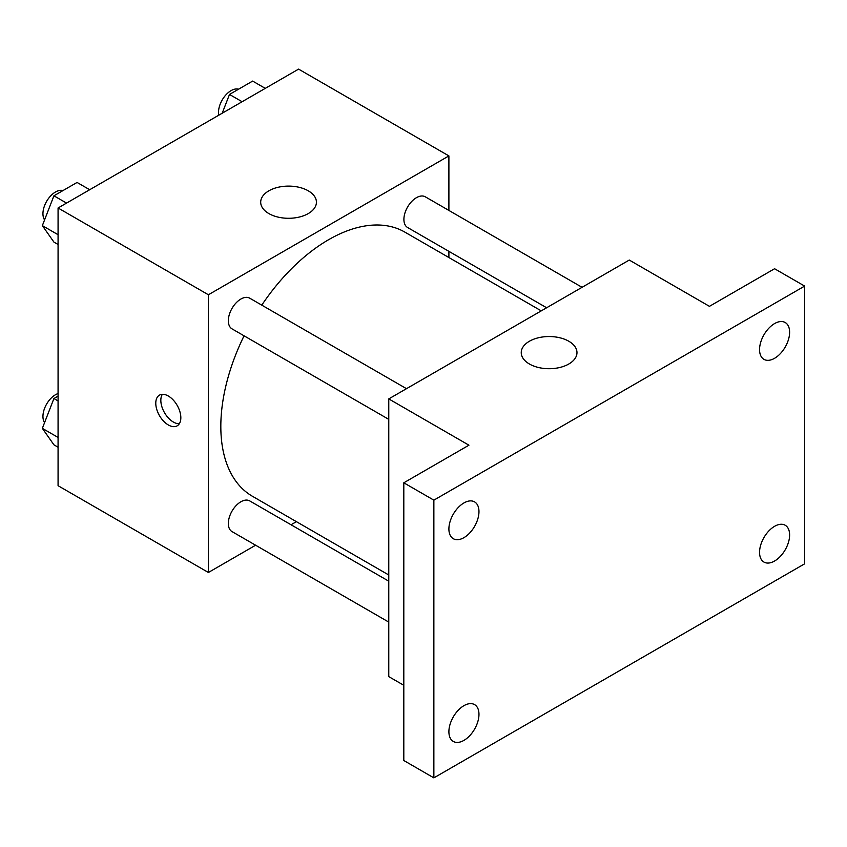<?xml version="1.0" encoding="UTF-8"?>
<svg xmlns="http://www.w3.org/2000/svg" width="847" height="847" viewBox="0 0 847 847"><rect width="100%" height="100%" fill="white"/><g stroke="black" fill="none" stroke-linecap="round" stroke-linejoin="round"><path stroke-width="1.27" d="M255.614 545.214L208.394 572.487L58.072 485.702L58.072 207.981L298.589 69.126L448.899 155.912L448.899 210.437M296.408 521.667L291.05 524.759M244.063 335.814A152.492 88.046 120 0 0 220.823 426.454A152.492 88.046 120 0 0 252.406 496.257L388.773 574.997M541.265 310.87L404.887 232.131A152.492 88.046 120 0 0 261.776 305.132M448.899 251.347L448.899 257.541M208.394 572.487L208.394 294.767L448.899 155.912M582.058 287.313L425.289 196.811A17.713 10.228 120 0 0 411.642 201.554A17.713 10.228 120 0 0 403.903 219.384A17.713 10.228 120 0 0 407.576 227.494L546.633 307.768M388.773 581.19L249.717 500.905A17.713 10.228 120 0 0 236.069 505.648A17.713 10.228 120 0 0 228.341 523.478A17.713 10.228 120 0 0 232.004 531.588L388.773 622.1M388.773 419.36L232.004 328.858A17.713 10.228 -60 0 1 232.004 308.403A17.713 10.228 -60 0 1 249.717 298.176L406.486 388.678M208.394 294.767L58.072 207.981M268.859 213.571A27.866 16.093 180 0 1 260.696 202.2A27.866 16.093 180 0 1 288.562 186.107A27.866 16.093 180 0 1 316.429 202.2A27.866 16.093 180 0 1 299.224 217.065A27.866 16.093 180 0 1 268.859 213.571M180.835 417.719A17.713 10.228 60 0 1 177.171 425.829A17.713 10.228 60 0 1 159.448 415.591A17.713 10.228 60 0 1 159.448 395.136A17.713 10.228 60 0 1 173.106 399.89A17.713 10.228 60 0 1 180.835 417.719M179.32 423.733A17.713 10.228 60 0 1 164.498 412.68A17.713 10.228 60 0 1 162.349 394.321M403.807 685.297L388.773 676.626L388.773 398.905L629.279 260.05L709.447 306.339L774.582 268.732L804.65 286.085L804.65 563.806L433.865 777.874L403.807 760.511L403.807 482.801L468.942 445.194L388.773 398.905M433.865 777.874L433.865 500.154L403.807 482.801M433.865 500.154L804.65 286.085M529.407 363.998A27.866 16.093 180 0 1 521.244 352.627A27.866 16.093 180 0 1 549.11 336.534A27.866 16.093 180 0 1 576.976 352.627A27.866 16.093 180 0 1 559.772 367.492A27.866 16.093 180 0 1 529.407 363.998M774.582 358.292A21.26 12.271 -60 0 1 763.962 359.35A21.26 12.271 -60 0 1 760.701 342.315A21.26 12.271 -60 0 1 774.582 323.575A21.26 12.271 -60 0 1 785.211 322.527A21.26 12.271 -60 0 1 788.472 339.562A21.26 12.271 -60 0 1 774.582 358.292M463.934 537.654A21.26 12.271 -60 0 1 453.304 538.703A21.26 12.271 -60 0 1 450.043 521.667A21.26 12.271 -60 0 1 463.934 502.938A21.26 12.271 -60 0 1 474.564 501.879A21.26 12.271 -60 0 1 477.824 518.915A21.26 12.271 -60 0 1 463.934 537.654M463.934 740.384A21.26 12.271 -60 0 1 453.304 741.432A21.26 12.271 -60 0 1 450.043 724.397A21.26 12.271 -60 0 1 463.934 705.667A21.26 12.271 -60 0 1 474.564 704.609A21.26 12.271 -60 0 1 477.824 721.644A21.26 12.271 -60 0 1 463.934 740.384M774.582 561.021A21.26 12.271 -60 0 1 763.962 562.08A21.26 12.271 -60 0 1 760.701 545.044A21.26 12.271 -60 0 1 774.582 526.315A21.26 12.271 -60 0 1 785.211 525.256A21.26 12.271 -60 0 1 788.472 542.292A21.26 12.271 -60 0 1 774.582 561.021M58.072 244.487L53.922 242.094L42.35 225.63L53.922 195.805L77.066 182.444L89.687 189.728M58.072 234.704L42.35 225.63M66.553 203.089L53.922 195.805M62.985 190.564A17.713 10.228 120 0 0 49.867 196.779A17.713 10.228 120 0 0 42.943 213.709A17.713 10.228 120 0 0 44.573 219.902M222.2 113.223L229.495 94.441L252.639 81.079L265.259 88.363M242.115 101.725L229.495 94.441M238.558 89.2A17.713 10.228 120 0 0 225.44 95.415A17.713 10.228 120 0 0 218.515 112.344A17.713 10.228 120 0 0 218.791 115.192M58.072 447.216L53.922 444.823L42.35 428.36L53.922 398.535L58.072 396.131M58.072 437.433L42.35 428.36M58.072 400.938L53.922 398.535M58.072 393.559A17.713 10.228 120 0 0 42.943 416.438A17.713 10.228 120 0 0 44.573 422.632"/></g></svg>
